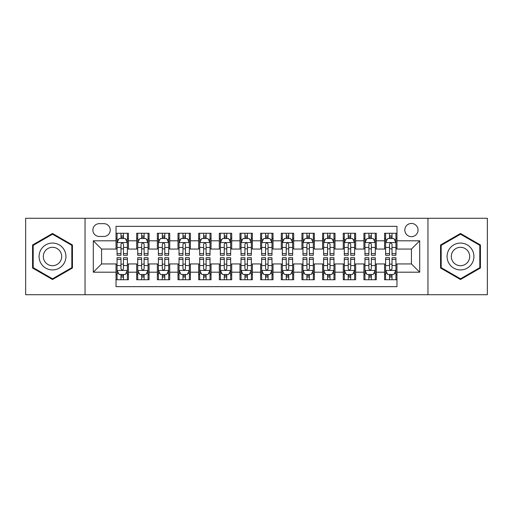 <?xml version="1.0" encoding="UTF-8"?>
<svg xmlns="http://www.w3.org/2000/svg" width="513" height="513" viewBox="0 0 513 513"><rect width="100%" height="100%" fill="white"/><g stroke="black" fill="none" stroke-linecap="round" stroke-linejoin="round"><path stroke-width="0.77" d="M411.432 223.45A6.611 6.611 0 0 0 404.821 230.061A6.611 6.611 0 0 0 411.432 236.666A6.611 6.611 0 0 0 418.044 230.061A6.611 6.611 0 0 0 411.432 223.45M427.957 294.719L487.35 294.719L487.35 218.281L427.957 218.281L427.957 294.719L85.043 294.719L85.043 218.281L25.65 218.281L25.65 294.719L85.043 294.719M396.972 233.261L384.577 233.261L384.577 240.802L376.318 240.802L376.318 249.061L384.577 249.061L384.577 240.802M376.318 240.802L376.318 233.261L363.922 233.261L363.922 240.802L355.656 240.802L355.656 249.061L363.922 249.061L363.922 240.802M355.656 240.802L355.656 233.261L343.261 233.261L343.261 240.802L335.002 240.802L335.002 249.061L343.261 249.061L343.261 240.802M335.002 240.802L335.002 233.261L322.606 233.261L322.606 240.802L314.341 240.802L314.341 249.061L322.606 249.061L322.606 240.802M314.341 240.802L314.341 233.261L301.945 233.261L301.945 240.802L293.686 240.802L293.686 249.061L301.945 249.061L301.945 240.802M293.686 240.802L293.686 233.261L281.291 233.261L281.291 240.802L273.025 240.802L273.025 249.061L281.291 249.061L281.291 240.802M273.025 240.802L273.025 233.261L260.63 233.261L260.63 240.802L252.37 240.802L252.37 249.061L260.63 249.061L260.63 240.802M252.37 240.802L252.37 233.261L239.975 233.261L239.975 240.802L231.709 240.802L231.709 249.061L239.975 249.061L239.975 240.802M231.709 240.802L231.709 233.261L219.314 233.261L219.314 240.802L211.055 240.802L211.055 249.061L219.314 249.061L219.314 240.802M211.055 240.802L211.055 233.261L198.659 233.261L198.659 240.802L190.394 240.802L190.394 249.061L198.659 249.061L198.659 240.802M190.394 240.802L190.394 233.261L177.998 233.261L177.998 240.802L169.739 240.802L169.739 249.061L177.998 249.061L177.998 240.802M169.739 240.802L169.739 233.261L157.344 233.261L157.344 240.802L149.078 240.802L149.078 249.061L157.344 249.061L157.344 240.802M149.078 240.802L149.078 233.261L136.682 233.261L136.682 249.061L128.423 249.061L128.423 233.261L116.028 233.261M116.028 279.739L128.423 279.739L128.423 263.939L136.682 263.939L136.682 279.739L149.078 279.739L149.078 263.939L157.344 263.939L157.344 272.198L149.078 272.198M157.344 272.198L157.344 279.739L169.739 279.739L169.739 263.939L177.998 263.939L177.998 272.198L169.739 272.198M177.998 272.198L177.998 279.739L190.394 279.739L190.394 263.939L198.659 263.939L198.659 272.198L190.394 272.198M198.659 272.198L198.659 279.739L211.055 279.739L211.055 263.939L219.314 263.939L219.314 272.198L211.055 272.198M219.314 272.198L219.314 279.739L231.709 279.739L231.709 263.939L239.975 263.939L239.975 272.198L231.709 272.198M239.975 272.198L239.975 279.739L252.37 279.739L252.37 263.939L260.63 263.939L260.63 272.198L252.37 272.198M260.63 272.198L260.63 279.739L273.025 279.739L273.025 263.939L281.291 263.939L281.291 272.198L273.025 272.198M281.291 272.198L281.291 279.739L293.686 279.739L293.686 263.939L301.945 263.939L301.945 272.198L293.686 272.198M301.945 272.198L301.945 279.739L314.341 279.739L314.341 263.939L322.606 263.939L322.606 272.198L314.341 272.198M322.606 272.198L322.606 279.739L335.002 279.739L335.002 263.939L343.261 263.939L343.261 272.198L335.002 272.198M343.261 272.198L343.261 279.739L355.656 279.739L355.656 263.939L363.922 263.939L363.922 272.198L355.656 272.198M363.922 272.198L363.922 279.739L376.318 279.739L376.318 263.939L384.577 263.939L384.577 272.198L376.318 272.198M99.298 236.461L103.838 236.461A6.406 6.406 0 0 0 110.244 230.061A6.406 6.406 0 0 0 103.838 223.655L99.298 223.655A6.406 6.406 0 0 0 92.891 230.061A6.406 6.406 0 0 0 99.298 236.461M427.957 218.281L85.043 218.281M396.972 240.802L396.972 226.342L116.028 226.342L116.028 249.061L101.568 249.061L101.568 263.939L116.028 263.939L116.028 286.658L396.972 286.658L396.972 263.939L411.432 263.939L411.432 249.061L396.972 249.061L396.972 240.802L419.698 240.802L419.698 272.198L396.972 272.198M116.028 272.198L93.302 272.198L93.302 240.802L116.028 240.802M384.577 272.198L384.577 279.739L396.972 279.739M116.028 238.423L117.06 238.423M120.985 238.423L123.466 238.423M127.391 238.423L128.423 238.423M116.028 248.856L117.06 248.856M120.985 248.856L123.466 248.856M127.391 248.856L128.423 248.856M116.028 264.144L117.06 264.144M120.985 264.144L123.466 264.144M127.391 264.144L128.423 264.144M116.028 274.577L117.06 274.577M120.985 274.577L123.466 274.577M127.391 274.577L128.423 274.577M136.682 248.856L137.721 248.856M141.646 248.856L144.121 248.856M148.045 248.856L149.078 248.856M136.682 238.423L137.721 238.423M141.646 238.423L144.121 238.423M148.045 238.423L149.078 238.423M136.682 264.144L137.721 264.144M141.646 264.144L144.121 264.144M148.045 264.144L149.078 264.144M136.682 274.577L137.721 274.577M141.646 274.577L144.121 274.577M148.045 274.577L149.078 274.577M157.344 264.144L158.376 264.144M162.3 264.144L164.782 264.144M168.706 264.144L169.739 264.144M157.344 274.577L158.376 274.577M162.3 274.577L164.782 274.577M168.706 274.577L169.739 274.577M157.344 238.423L158.376 238.423M162.3 238.423L164.782 238.423M168.706 238.423L169.739 238.423M157.344 248.856L158.376 248.856M162.3 248.856L164.782 248.856M168.706 248.856L169.739 248.856M177.998 264.144L179.031 264.144M182.961 264.144L185.437 264.144M189.361 264.144L190.394 264.144M177.998 274.577L179.031 274.577M182.961 274.577L185.437 274.577M189.361 274.577L190.394 274.577M177.998 238.423L179.031 238.423M182.961 238.423L185.437 238.423M189.361 238.423L190.394 238.423M177.998 248.856L179.031 248.856M182.961 248.856L185.437 248.856M189.361 248.856L190.394 248.856M198.659 264.144L199.692 264.144M203.616 264.144L206.098 264.144M210.022 264.144L211.055 264.144M198.659 274.577L199.692 274.577M203.616 274.577L206.098 274.577M210.022 274.577L211.055 274.577M198.659 238.423L199.692 238.423M203.616 238.423L206.098 238.423M210.022 238.423L211.055 238.423M198.659 248.856L199.692 248.856M203.616 248.856L206.098 248.856M210.022 248.856L211.055 248.856M219.314 264.144L220.346 264.144M224.271 264.144L226.752 264.144M230.677 264.144L231.709 264.144M219.314 274.577L220.346 274.577M224.271 274.577L226.752 274.577M230.677 274.577L231.709 274.577M219.314 238.423L220.346 238.423M224.271 238.423L226.752 238.423M230.677 238.423L231.709 238.423M219.314 248.856L220.346 248.856M224.271 248.856L226.752 248.856M230.677 248.856L231.709 248.856M239.975 264.144L241.007 264.144M244.932 264.144L247.413 264.144M251.338 264.144L252.37 264.144M239.975 274.577L241.007 274.577M244.932 274.577L247.413 274.577M251.338 274.577L252.37 274.577M239.975 238.423L241.007 238.423M244.932 238.423L247.413 238.423M251.338 238.423L252.37 238.423M239.975 248.856L241.007 248.856M244.932 248.856L247.413 248.856M251.338 248.856L252.37 248.856M260.63 264.144L261.662 264.144M265.587 264.144L268.068 264.144M271.993 264.144L273.025 264.144M260.63 274.577L261.662 274.577M265.587 274.577L268.068 274.577M271.993 274.577L273.025 274.577M260.63 238.423L261.662 238.423M265.587 238.423L268.068 238.423M271.993 238.423L273.025 238.423M260.63 248.856L261.662 248.856M265.587 248.856L268.068 248.856M271.993 248.856L273.025 248.856M281.291 264.144L282.323 264.144M286.248 264.144L288.729 264.144M292.654 264.144L293.686 264.144M281.291 274.577L282.323 274.577M286.248 274.577L288.729 274.577M292.654 274.577L293.686 274.577M281.291 238.423L282.323 238.423M286.248 238.423L288.729 238.423M292.654 238.423L293.686 238.423M281.291 248.856L282.323 248.856M286.248 248.856L288.729 248.856M292.654 248.856L293.686 248.856M301.945 264.144L302.978 264.144M306.902 264.144L309.384 264.144M313.308 264.144L314.341 264.144M301.945 274.577L302.978 274.577M306.902 274.577L309.384 274.577M313.308 274.577L314.341 274.577M301.945 238.423L302.978 238.423M306.902 238.423L309.384 238.423M313.308 238.423L314.341 238.423M301.945 248.856L302.978 248.856M306.902 248.856L309.384 248.856M313.308 248.856L314.341 248.856M322.606 264.144L323.639 264.144M327.563 264.144L330.039 264.144M333.969 264.144L335.002 264.144M322.606 274.577L323.639 274.577M327.563 274.577L330.039 274.577M333.969 274.577L335.002 274.577M322.606 238.423L323.639 238.423M327.563 238.423L330.039 238.423M333.969 238.423L335.002 238.423M322.606 248.856L323.639 248.856M327.563 248.856L330.039 248.856M333.969 248.856L335.002 248.856M343.261 264.144L344.294 264.144M348.218 264.144L350.7 264.144M354.624 264.144L355.656 264.144M343.261 274.577L344.294 274.577M348.218 274.577L350.7 274.577M354.624 274.577L355.656 274.577M343.261 238.423L344.294 238.423M348.218 238.423L350.7 238.423M354.624 238.423L355.656 238.423M343.261 248.856L344.294 248.856M348.218 248.856L350.7 248.856M354.624 248.856L355.656 248.856M363.922 264.144L364.955 264.144M368.879 264.144L371.354 264.144M375.279 264.144L376.318 264.144M363.922 274.577L364.955 274.577M368.879 274.577L371.354 274.577M375.279 274.577L376.318 274.577M363.922 238.423L364.955 238.423M368.879 238.423L371.354 238.423M375.279 238.423L376.318 238.423M363.922 248.856L364.955 248.856M368.879 248.856L371.354 248.856M375.279 248.856L376.318 248.856M384.577 264.144L385.609 264.144M389.534 264.144L392.015 264.144M395.94 264.144L396.972 264.144M384.577 274.577L385.609 274.577M389.534 274.577L392.015 274.577M395.94 274.577L396.972 274.577M384.577 238.423L385.609 238.423M389.534 238.423L392.015 238.423M395.94 238.423L396.972 238.423M384.577 248.856L385.609 248.856M389.534 248.856L392.015 248.856M395.94 248.856L396.972 248.856M101.568 249.061L93.302 240.802M101.568 263.939L93.302 272.198M419.698 240.802L411.432 249.061M419.698 272.198L411.432 263.939M52.506 279.521L72.442 268.01L72.442 244.99L52.506 233.479L32.569 244.99L32.569 268.01L52.506 279.521M480.431 244.99L460.494 233.479L440.558 244.99L440.558 268.01L460.494 279.521L480.431 268.01L480.431 244.99M123.466 235.948L120.985 235.948M127.391 253.576L123.466 253.576L123.466 255.262L127.391 255.262L127.391 242.662L125.326 238.526L119.125 238.526L117.06 242.662L117.06 255.262L120.985 255.262L120.985 253.576L117.06 253.576M117.06 242.662L117.06 233.261M127.391 242.662L127.391 233.261M120.985 238.526L120.985 233.261M123.466 233.261L123.466 238.526M123.466 253.576L123.466 244.207C122.639 242.617 121.812 242.617 120.985 244.207L120.985 253.576M120.985 277.052L123.466 277.052M117.06 259.424L120.985 259.424L120.985 257.738L117.06 257.738L117.06 270.338L119.125 274.474L125.326 274.474L127.391 270.338L127.391 257.738L123.466 257.738L123.466 259.424L127.391 259.424M127.391 270.338L127.391 279.739M117.06 270.338L117.06 279.739M123.466 274.474L123.466 279.739M120.985 279.739L120.985 274.474M120.985 259.424L120.985 268.793C121.812 270.383 122.639 270.383 123.466 268.793L123.466 259.424M52.506 243.072A13.428 13.428 0 0 0 39.078 256.5A13.428 13.428 0 0 0 52.506 269.928A13.428 13.428 0 0 0 65.933 256.5A13.428 13.428 0 0 0 52.506 243.072M52.506 247.304A9.196 9.196 0 0 0 43.31 256.5A9.196 9.196 0 0 0 52.506 265.696A9.196 9.196 0 0 0 61.695 256.5A9.196 9.196 0 0 0 52.506 247.304M71.82 267.651L52.506 278.803L33.191 267.651L33.191 245.349L52.506 234.197L71.82 245.349L71.82 267.651M448.869 249.786A13.428 13.428 0 0 0 453.781 268.126A13.428 13.428 0 0 0 472.127 263.214A13.428 13.428 0 0 0 467.208 244.874A13.428 13.428 0 0 0 448.869 249.786M452.537 251.902A9.196 9.196 0 0 0 455.897 264.458A9.196 9.196 0 0 0 468.459 261.098A9.196 9.196 0 0 0 465.092 248.542A9.196 9.196 0 0 0 452.537 251.902M479.809 245.349L479.809 267.651L460.494 278.803L441.18 267.651L441.18 245.349L460.494 234.197L479.809 245.349M144.121 235.948L141.646 235.948M148.045 253.576L144.121 253.576L144.121 255.262L148.045 255.262L148.045 242.662L145.981 238.526L139.786 238.526L137.721 242.662L137.721 255.262L141.646 255.262L141.646 253.576L137.721 253.576M137.721 242.662L137.721 233.261M148.045 242.662L148.045 233.261M141.646 238.526L141.646 233.261M144.121 233.261L144.121 238.526M144.121 253.576L144.121 244.207C143.294 242.617 142.473 242.617 141.646 244.207L141.646 253.576M164.782 235.948L162.3 235.948M168.706 253.576L164.782 253.576L164.782 255.262L168.706 255.262L168.706 242.662L166.642 238.526L160.441 238.526L158.376 242.662L158.376 255.262L162.3 255.262L162.3 253.576L158.376 253.576M158.376 242.662L158.376 233.261M168.706 242.662L168.706 233.261M162.3 238.526L162.3 233.261M164.782 233.261L164.782 238.526M164.782 253.576L164.782 244.207C163.955 242.617 163.128 242.617 162.3 244.207L162.3 253.576M185.437 235.948L182.961 235.948M189.361 253.576L185.437 253.576L185.437 255.262L189.361 255.262L189.361 242.662L187.296 238.526L181.102 238.526L179.031 242.662L179.031 255.262L182.961 255.262L182.961 253.576L179.031 253.576M179.031 242.662L179.031 233.261M189.361 242.662L189.361 233.261M182.961 238.526L182.961 233.261M185.437 233.261L185.437 238.526M185.437 253.576L185.437 244.207C184.609 242.617 183.789 242.617 182.961 244.207L182.961 253.576M206.098 235.948L203.616 235.948M210.022 253.576L206.098 253.576L206.098 255.262L210.022 255.262L210.022 242.662L207.957 238.526L201.756 238.526L199.692 242.662L199.692 255.262L203.616 255.262L203.616 253.576L199.692 253.576M199.692 242.662L199.692 233.261M210.022 242.662L210.022 233.261M203.616 238.526L203.616 233.261M206.098 233.261L206.098 238.526M206.098 253.576L206.098 244.207C205.271 242.617 204.443 242.617 203.616 244.207L203.616 253.576M141.646 277.052L144.121 277.052M137.721 259.424L141.646 259.424L141.646 257.738L137.721 257.738L137.721 270.338L139.786 274.474L145.981 274.474L148.045 270.338L148.045 257.738L144.121 257.738L144.121 259.424L148.045 259.424M148.045 270.338L148.045 279.739M137.721 270.338L137.721 279.739M144.121 274.474L144.121 279.739M141.646 279.739L141.646 274.474M141.646 259.424L141.646 268.793C142.467 270.383 143.294 270.383 144.121 268.793L144.121 259.424M162.3 277.052L164.782 277.052M158.376 259.424L162.3 259.424L162.3 257.738L158.376 257.738L158.376 270.338L160.441 274.474L166.642 274.474L168.706 270.338L168.706 257.738L164.782 257.738L164.782 259.424L168.706 259.424M168.706 270.338L168.706 279.739M158.376 270.338L158.376 279.739M164.782 274.474L164.782 279.739M162.3 279.739L162.3 274.474M162.3 259.424L162.3 268.793C163.128 270.383 163.955 270.383 164.782 268.793L164.782 259.424M182.961 277.052L185.437 277.052M179.031 259.424L182.961 259.424L182.961 257.738L179.031 257.738L179.031 270.338L181.102 274.474L187.296 274.474L189.361 270.338L189.361 257.738L185.437 257.738L185.437 259.424L189.361 259.424M189.361 270.338L189.361 279.739M179.031 270.338L179.031 279.739M185.437 274.474L185.437 279.739M182.961 279.739L182.961 274.474M182.961 259.424L182.961 268.793C183.782 270.383 184.609 270.383 185.437 268.793L185.437 259.424M203.616 277.052L206.098 277.052M199.692 259.424L203.616 259.424L203.616 257.738L199.692 257.738L199.692 270.338L201.756 274.474L207.957 274.474L210.022 270.338L210.022 257.738L206.098 257.738L206.098 259.424L210.022 259.424M210.022 270.338L210.022 279.739M199.692 270.338L199.692 279.739M206.098 274.474L206.098 279.739M203.616 279.739L203.616 274.474M203.616 259.424L203.616 268.793C204.443 270.383 205.271 270.383 206.098 268.793L206.098 259.424M226.752 235.948L224.271 235.948M230.677 253.576L226.752 253.576L226.752 255.262L230.677 255.262L230.677 242.662L228.612 238.526L222.418 238.526L220.346 242.662L220.346 255.262L224.271 255.262L224.271 253.576L220.346 253.576M220.346 242.662L220.346 233.261M230.677 242.662L230.677 233.261M224.271 238.526L224.271 233.261M226.752 233.261L226.752 238.526M226.752 253.576L226.752 244.207C225.925 242.617 225.104 242.617 224.271 244.207L224.271 253.576M224.271 277.052L226.752 277.052M220.346 259.424L224.271 259.424L224.271 257.738L220.346 257.738L220.346 270.338L222.418 274.474L228.612 274.474L230.677 270.338L230.677 257.738L226.752 257.738L226.752 259.424L230.677 259.424M230.677 270.338L230.677 279.739M220.346 270.338L220.346 279.739M226.752 274.474L226.752 279.739M224.271 279.739L224.271 274.474M224.271 259.424L224.271 268.793C225.098 270.383 225.925 270.383 226.752 268.793L226.752 259.424M247.413 235.948L244.932 235.948M251.338 253.576L247.413 253.576L247.413 255.262L251.338 255.262L251.338 242.662L249.267 238.526L243.072 238.526L241.007 242.662L241.007 255.262L244.932 255.262L244.932 253.576L241.007 253.576M241.007 242.662L241.007 233.261M251.338 242.662L251.338 233.261M244.932 238.526L244.932 233.261M247.413 233.261L247.413 238.526M247.413 253.576L247.413 244.207C246.586 242.617 245.759 242.617 244.932 244.207L244.932 253.576M244.932 277.052L247.413 277.052M241.007 259.424L244.932 259.424L244.932 257.738L241.007 257.738L241.007 270.338L243.072 274.474L249.267 274.474L251.338 270.338L251.338 257.738L247.413 257.738L247.413 259.424L251.338 259.424M251.338 270.338L251.338 279.739M241.007 270.338L241.007 279.739M247.413 274.474L247.413 279.739M244.932 279.739L244.932 274.474M244.932 259.424L244.932 268.793C245.759 270.383 246.586 270.383 247.413 268.793L247.413 259.424M268.068 235.948L265.587 235.948M271.993 253.576L268.068 253.576L268.068 255.262L271.993 255.262L271.993 242.662L269.928 238.526L263.733 238.526L261.662 242.662L261.662 255.262L265.587 255.262L265.587 253.576L261.662 253.576M261.662 242.662L261.662 233.261M271.993 242.662L271.993 233.261M265.587 238.526L265.587 233.261M268.068 233.261L268.068 238.526M268.068 253.576L268.068 244.207C267.241 242.617 266.414 242.617 265.587 244.207L265.587 253.576M265.587 277.052L268.068 277.052M261.662 259.424L265.587 259.424L265.587 257.738L261.662 257.738L261.662 270.338L263.733 274.474L269.928 274.474L271.993 270.338L271.993 257.738L268.068 257.738L268.068 259.424L271.993 259.424M271.993 270.338L271.993 279.739M261.662 270.338L261.662 279.739M268.068 274.474L268.068 279.739M265.587 279.739L265.587 274.474M265.587 259.424L265.587 268.793C266.414 270.383 267.241 270.383 268.068 268.793L268.068 259.424M288.729 235.948L286.248 235.948M292.654 253.576L288.729 253.576L288.729 255.262L292.654 255.262L292.654 242.662L290.582 238.526L284.388 238.526L282.323 242.662L282.323 255.262L286.248 255.262L286.248 253.576L282.323 253.576M282.323 242.662L282.323 233.261M292.654 242.662L292.654 233.261M286.248 238.526L286.248 233.261M288.729 233.261L288.729 238.526M288.729 253.576L288.729 244.207C287.902 242.617 287.075 242.617 286.248 244.207L286.248 253.576M286.248 277.052L288.729 277.052M282.323 259.424L286.248 259.424L286.248 257.738L282.323 257.738L282.323 270.338L284.388 274.474L290.582 274.474L292.654 270.338L292.654 257.738L288.729 257.738L288.729 259.424L292.654 259.424M292.654 270.338L292.654 279.739M282.323 270.338L282.323 279.739M288.729 274.474L288.729 279.739M286.248 279.739L286.248 274.474M286.248 259.424L286.248 268.793C287.075 270.383 287.896 270.383 288.729 268.793L288.729 259.424M309.384 235.948L306.902 235.948M313.308 253.576L309.384 253.576L309.384 255.262L313.308 255.262L313.308 242.662L311.244 238.526L305.043 238.526L302.978 242.662L302.978 255.262L306.902 255.262L306.902 253.576L302.978 253.576M302.978 242.662L302.978 233.261M313.308 242.662L313.308 233.261M306.902 238.526L306.902 233.261M309.384 233.261L309.384 238.526M309.384 253.576L309.384 244.207C308.557 242.617 307.729 242.617 306.902 244.207L306.902 253.576M306.902 277.052L309.384 277.052M302.978 259.424L306.902 259.424L306.902 257.738L302.978 257.738L302.978 270.338L305.043 274.474L311.244 274.474L313.308 270.338L313.308 257.738L309.384 257.738L309.384 259.424L313.308 259.424M313.308 270.338L313.308 279.739M302.978 270.338L302.978 279.739M309.384 274.474L309.384 279.739M306.902 279.739L306.902 274.474M306.902 259.424L306.902 268.793C307.729 270.383 308.557 270.383 309.384 268.793L309.384 259.424M330.039 235.948L327.563 235.948M333.969 253.576L330.039 253.576L330.039 255.262L333.969 255.262L333.969 242.662L331.898 238.526L325.704 238.526L323.639 242.662L323.639 255.262L327.563 255.262L327.563 253.576L323.639 253.576M323.639 242.662L323.639 233.261M333.969 242.662L333.969 233.261M327.563 238.526L327.563 233.261M330.039 233.261L330.039 238.526M330.039 253.576L330.039 244.207C329.218 242.617 328.391 242.617 327.563 244.207L327.563 253.576M327.563 277.052L330.039 277.052M323.639 259.424L327.563 259.424L327.563 257.738L323.639 257.738L323.639 270.338L325.704 274.474L331.898 274.474L333.969 270.338L333.969 257.738L330.039 257.738L330.039 259.424L333.969 259.424M333.969 270.338L333.969 279.739M323.639 270.338L323.639 279.739M330.039 274.474L330.039 279.739M327.563 279.739L327.563 274.474M327.563 259.424L327.563 268.793C328.391 270.383 329.211 270.383 330.039 268.793L330.039 259.424M350.7 235.948L348.218 235.948M354.624 253.576L350.7 253.576L350.7 255.262L354.624 255.262L354.624 242.662L352.559 238.526L346.358 238.526L344.294 242.662L344.294 255.262L348.218 255.262L348.218 253.576L344.294 253.576M344.294 242.662L344.294 233.261M354.624 242.662L354.624 233.261M348.218 238.526L348.218 233.261M350.7 233.261L350.7 238.526M350.7 253.576L350.7 244.207C349.872 242.617 349.045 242.617 348.218 244.207L348.218 253.576M348.218 277.052L350.7 277.052M344.294 259.424L348.218 259.424L348.218 257.738L344.294 257.738L344.294 270.338L346.358 274.474L352.559 274.474L354.624 270.338L354.624 257.738L350.7 257.738L350.7 259.424L354.624 259.424M354.624 270.338L354.624 279.739M344.294 270.338L344.294 279.739M350.7 274.474L350.7 279.739M348.218 279.739L348.218 274.474M348.218 259.424L348.218 268.793C349.045 270.383 349.872 270.383 350.7 268.793L350.7 259.424M371.354 235.948L368.879 235.948M375.279 253.576L371.354 253.576L371.354 255.262L375.279 255.262L375.279 242.662L373.214 238.526L367.019 238.526L364.955 242.662L364.955 255.262L368.879 255.262L368.879 253.576L364.955 253.576M364.955 242.662L364.955 233.261M375.279 242.662L375.279 233.261M368.879 238.526L368.879 233.261M371.354 233.261L371.354 238.526M371.354 253.576L371.354 244.207C370.533 242.617 369.706 242.617 368.879 244.207L368.879 253.576M368.879 277.052L371.354 277.052M364.955 259.424L368.879 259.424L368.879 257.738L364.955 257.738L364.955 270.338L367.019 274.474L373.214 274.474L375.279 270.338L375.279 257.738L371.354 257.738L371.354 259.424L375.279 259.424M375.279 270.338L375.279 279.739M364.955 270.338L364.955 279.739M371.354 274.474L371.354 279.739M368.879 279.739L368.879 274.474M368.879 259.424L368.879 268.793C369.706 270.383 370.527 270.383 371.354 268.793L371.354 259.424M392.015 235.948L389.534 235.948M395.94 253.576L392.015 253.576L392.015 255.262L395.94 255.262L395.94 242.662L393.875 238.526L387.674 238.526L385.609 242.662L385.609 255.262L389.534 255.262L389.534 253.576L385.609 253.576M385.609 242.662L385.609 233.261M395.94 242.662L395.94 233.261M389.534 238.526L389.534 233.261M392.015 233.261L392.015 238.526M392.015 253.576L392.015 244.207C391.188 242.617 390.361 242.617 389.534 244.207L389.534 253.576M389.534 277.052L392.015 277.052M385.609 259.424L389.534 259.424L389.534 257.738L385.609 257.738L385.609 270.338L387.674 274.474L393.875 274.474L395.94 270.338L395.94 257.738L392.015 257.738L392.015 259.424L395.94 259.424M395.94 270.338L395.94 279.739M385.609 270.338L385.609 279.739M392.015 274.474L392.015 279.739M389.534 279.739L389.534 274.474M389.534 259.424L389.534 268.793C390.361 270.383 391.188 270.383 392.015 268.793L392.015 259.424M136.682 272.198L128.423 272.198M136.682 240.802L128.423 240.802M127.339 242.559L117.111 242.559M117.06 239.667L118.561 239.667M125.89 239.667L127.391 239.667M120.985 247.446L117.06 247.446M127.391 247.446L123.466 247.446M123.466 237.262L120.985 237.262M117.111 270.441L127.339 270.441M127.391 273.333L125.89 273.333M118.561 273.333L117.06 273.333M123.466 265.554L127.391 265.554M117.06 265.554L120.985 265.554M120.985 275.738L123.466 275.738M147.994 242.559L137.773 242.559M137.721 239.667L139.215 239.667M146.551 239.667L148.045 239.667M141.646 247.446L137.721 247.446M148.045 247.446L144.121 247.446M144.121 237.262L141.646 237.262M168.655 242.559L158.427 242.559M158.376 239.667L159.876 239.667M167.206 239.667L168.706 239.667M162.3 247.446L158.376 247.446M168.706 247.446L164.782 247.446M164.782 237.262L162.3 237.262M189.31 242.559L179.088 242.559M179.031 239.667L180.531 239.667M187.867 239.667L189.361 239.667M182.961 247.446L179.031 247.446M189.361 247.446L185.437 247.446M185.437 237.262L182.961 237.262M209.971 242.559L199.743 242.559M199.692 239.667L201.186 239.667M208.522 239.667L210.022 239.667M203.616 247.446L199.692 247.446M210.022 247.446L206.098 247.446M206.098 237.262L203.616 237.262M137.773 270.441L147.994 270.441M148.045 273.333L146.551 273.333M139.215 273.333L137.721 273.333M144.121 265.554L148.045 265.554M137.721 265.554L141.646 265.554M141.646 275.738L144.121 275.738M158.427 270.441L168.655 270.441M168.706 273.333L167.206 273.333M159.876 273.333L158.376 273.333M164.782 265.554L168.706 265.554M158.376 265.554L162.3 265.554M162.3 275.738L164.782 275.738M179.088 270.441L189.31 270.441M189.361 273.333L187.867 273.333M180.531 273.333L179.031 273.333M185.437 265.554L189.361 265.554M179.031 265.554L182.961 265.554M182.961 275.738L185.437 275.738M199.743 270.441L209.971 270.441M210.022 273.333L208.522 273.333M201.186 273.333L199.692 273.333M206.098 265.554L210.022 265.554M199.692 265.554L203.616 265.554M203.616 275.738L206.098 275.738M230.626 242.559L220.398 242.559M220.346 239.667L221.847 239.667M229.183 239.667L230.677 239.667M224.271 247.446L220.346 247.446M230.677 247.446L226.752 247.446M226.752 237.262L224.271 237.262M220.398 270.441L230.626 270.441M230.677 273.333L229.183 273.333M221.847 273.333L220.346 273.333M226.752 265.554L230.677 265.554M220.346 265.554L224.271 265.554M224.271 275.738L226.752 275.738M251.287 242.559L241.059 242.559M241.007 239.667L242.502 239.667M249.837 239.667L251.338 239.667M244.932 247.446L241.007 247.446M251.338 247.446L247.413 247.446M247.413 237.262L244.932 237.262M241.059 270.441L251.287 270.441M251.338 273.333L249.837 273.333M242.502 273.333L241.007 273.333M247.413 265.554L251.338 265.554M241.007 265.554L244.932 265.554M244.932 275.738L247.413 275.738M271.941 242.559L261.713 242.559M261.662 239.667L263.163 239.667M270.498 239.667L271.993 239.667M265.587 247.446L261.662 247.446M271.993 247.446L268.068 247.446M268.068 237.262L265.587 237.262M261.713 270.441L271.941 270.441M271.993 273.333L270.498 273.333M263.163 273.333L261.662 273.333M268.068 265.554L271.993 265.554M261.662 265.554L265.587 265.554M265.587 275.738L268.068 275.738M292.602 242.559L282.374 242.559M282.323 239.667L283.817 239.667M291.153 239.667L292.654 239.667M286.248 247.446L282.323 247.446M292.654 247.446L288.729 247.446M288.729 237.262L286.248 237.262M282.374 270.441L292.602 270.441M292.654 273.333L291.153 273.333M283.817 273.333L282.323 273.333M288.729 265.554L292.654 265.554M282.323 265.554L286.248 265.554M286.248 275.738L288.729 275.738M313.257 242.559L303.029 242.559M302.978 239.667L304.478 239.667M311.814 239.667L313.308 239.667M306.902 247.446L302.978 247.446M313.308 247.446L309.384 247.446M309.384 237.262L306.902 237.262M303.029 270.441L313.257 270.441M313.308 273.333L311.814 273.333M304.478 273.333L302.978 273.333M309.384 265.554L313.308 265.554M302.978 265.554L306.902 265.554M306.902 275.738L309.384 275.738M333.912 242.559L323.69 242.559M323.639 239.667L325.133 239.667M332.469 239.667L333.969 239.667M327.563 247.446L323.639 247.446M333.969 247.446L330.039 247.446M330.039 237.262L327.563 237.262M323.69 270.441L333.912 270.441M333.969 273.333L332.469 273.333M325.133 273.333L323.639 273.333M330.039 265.554L333.969 265.554M323.639 265.554L327.563 265.554M327.563 275.738L330.039 275.738M354.573 242.559L344.345 242.559M344.294 239.667L345.794 239.667M353.124 239.667L354.624 239.667M348.218 247.446L344.294 247.446M354.624 247.446L350.7 247.446M350.7 237.262L348.218 237.262M344.345 270.441L354.573 270.441M354.624 273.333L353.124 273.333M345.794 273.333L344.294 273.333M350.7 265.554L354.624 265.554M344.294 265.554L348.218 265.554M348.218 275.738L350.7 275.738M375.227 242.559L365.006 242.559M364.955 239.667L366.449 239.667M373.785 239.667L375.279 239.667M368.879 247.446L364.955 247.446M375.279 247.446L371.354 247.446M371.354 237.262L368.879 237.262M365.006 270.441L375.227 270.441M375.279 273.333L373.785 273.333M366.449 273.333L364.955 273.333M371.354 265.554L375.279 265.554M364.955 265.554L368.879 265.554M368.879 275.738L371.354 275.738M395.889 242.559L385.661 242.559M385.609 239.667L387.11 239.667M394.439 239.667L395.94 239.667M389.534 247.446L385.609 247.446M395.94 247.446L392.015 247.446M392.015 237.262L389.534 237.262M385.661 270.441L395.889 270.441M395.94 273.333L394.439 273.333M387.11 273.333L385.609 273.333M392.015 265.554L395.94 265.554M385.609 265.554L389.534 265.554M389.534 275.738L392.015 275.738"/></g></svg>
